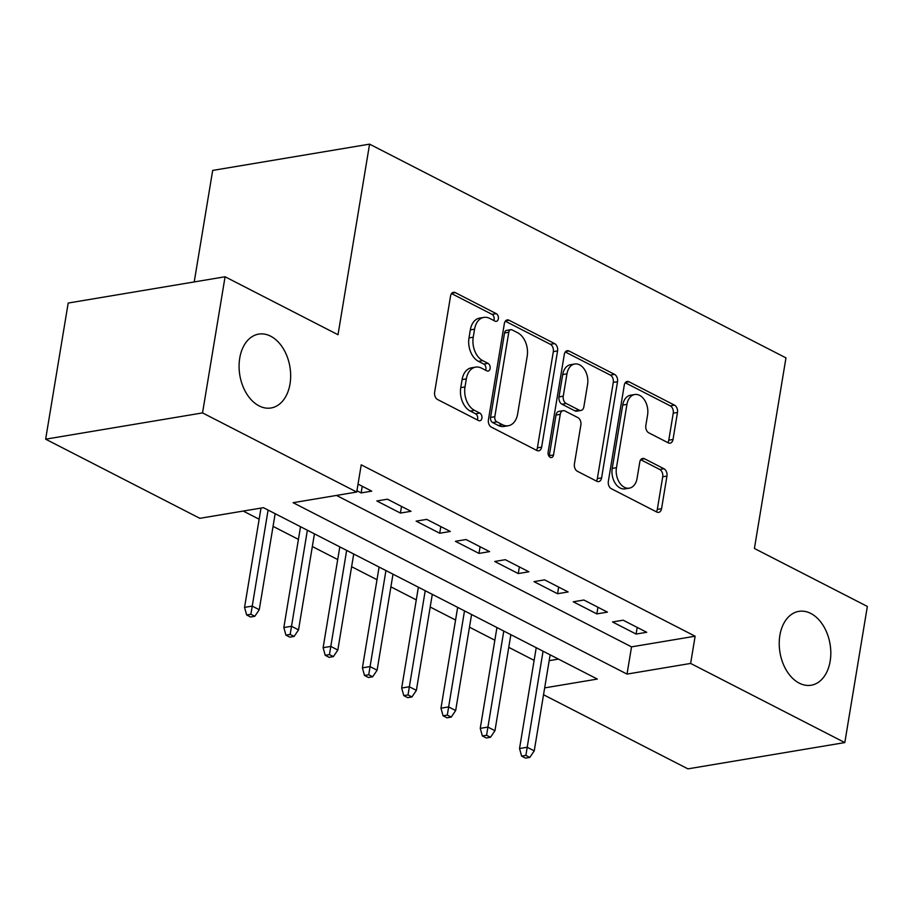 <?xml version="1.0" encoding="UTF-8"?>
<svg xmlns="http://www.w3.org/2000/svg" width="913" height="913" viewBox="0 0 913 913"><rect width="100%" height="100%" fill="white"/><g stroke="black" fill="none" stroke-linecap="round" stroke-linejoin="round"><path stroke-width="1.37" d="M498.35 318.785A4.017 2.728 80.5 0 0 496.273 313.661L455.302 292.628A5.74 3.892 80.5 0 0 453.476 292.32A5.74 3.892 80.5 0 0 450.566 295.995L434.634 392.213A5.74 3.892 80.5 0 0 437.612 399.54L478.572 420.562A4.017 2.728 80.5 0 0 479.861 420.79A4.017 2.728 80.5 0 0 481.893 418.211A4.017 2.728 80.5 0 0 479.816 413.087L474.509 410.359A18.374 12.462 80.5 0 1 465.002 386.918L466.338 378.906A18.374 12.462 80.5 0 1 475.639 367.117A18.374 12.462 80.5 0 1 481.505 368.133L486.8 370.849A4.017 2.728 80.5 0 0 488.09 371.077A4.017 2.728 80.5 0 0 490.121 368.498A4.017 2.728 80.5 0 0 488.044 363.374L482.737 360.646A18.374 12.462 80.5 0 1 473.231 337.217L474.566 329.194A18.374 12.462 80.5 0 1 483.867 317.404A18.374 12.462 80.5 0 1 489.733 318.42L495.04 321.148A4.017 2.728 80.5 0 0 496.318 321.365A4.017 2.728 80.5 0 0 498.35 318.785M493.819 320.52A4.017 2.728 80.5 0 0 494.116 319.504A4.017 2.728 80.5 0 0 492.039 314.369L451.536 293.587M477.362 419.946A4.017 2.728 80.5 0 0 477.659 418.919A4.017 2.728 80.5 0 0 475.57 413.794L470.275 411.067L474.509 410.359M485.59 370.233A4.017 2.728 80.5 0 0 485.887 369.206A4.017 2.728 80.5 0 0 483.799 364.082L478.503 361.365L482.737 360.646M779.873 635.391A37.444 25.393 80.5 0 0 811.201 685.218A37.444 25.393 80.5 0 0 830.157 661.206A37.444 25.393 80.5 0 0 798.829 611.368A37.444 25.393 80.5 0 0 779.873 635.391M239.731 358.136A37.444 25.393 80.5 0 0 271.058 407.974A37.444 25.393 80.5 0 0 290.014 383.951A37.444 25.393 80.5 0 0 258.687 334.112A37.444 25.393 80.5 0 0 239.731 358.136M668.27 442.839A5.74 3.892 80.5 0 0 670.108 443.147A5.74 3.892 80.5 0 0 673.018 439.473L677.48 412.471A5.74 3.892 80.5 0 0 674.513 405.155L629.011 381.794A5.74 3.892 80.5 0 0 627.174 381.474A5.74 3.892 80.5 0 0 624.275 385.16L608.343 481.379A5.74 3.892 80.5 0 0 611.311 488.695L656.812 512.056A5.74 3.892 80.5 0 0 658.65 512.376A5.74 3.892 80.5 0 0 661.56 508.689L666.947 476.084A5.74 3.892 80.5 0 0 663.979 468.757L644.51 458.76A5.74 3.892 80.5 0 0 642.672 458.44A5.74 3.892 80.5 0 0 639.773 462.126L637.091 478.298A15.361 10.42 80.5 0 1 629.319 488.158A15.361 10.42 80.5 0 1 616.458 467.707L626.946 404.368A15.361 10.42 80.5 0 1 634.729 394.519A15.361 10.42 80.5 0 1 647.579 414.959L645.833 425.515A5.74 3.892 80.5 0 0 648.801 432.842L668.27 442.839M544.662 687.888L597.342 679.067L263.435 507.674L199.833 518.322L45.65 439.176L68.19 303.048L225.077 276.765L338.015 334.729L369.571 144.14L785.967 357.873L754.412 548.473L867.35 606.437L844.81 742.577L687.923 768.86L543.532 694.747M225.077 276.765L202.538 412.904L356.721 492.039L293.119 502.698L627.026 674.091L690.627 663.431L844.81 742.577M336.509 495.428L631.534 646.861L695.135 636.213L361.228 464.82L356.721 492.039M695.135 636.213L690.627 663.431M557.569 350.923A5.74 3.892 80.5 0 0 554.59 343.596L509.089 320.246A5.74 3.892 80.5 0 0 507.263 319.927A5.74 3.892 80.5 0 0 504.353 323.613L488.421 419.82A5.74 3.892 80.5 0 0 491.399 427.147L536.901 450.497A5.74 3.892 80.5 0 0 538.727 450.817A5.74 3.892 80.5 0 0 541.637 447.13L557.569 350.923L553.324 351.631A5.74 3.892 80.5 0 0 550.356 344.304L505.323 321.193M569.05 351.014L614.552 374.376A5.74 3.892 80.5 0 1 617.519 381.702L601.599 477.91A5.74 3.892 80.5 0 1 598.688 481.596A5.74 3.892 80.5 0 1 596.851 481.277L577.381 471.279A5.74 3.892 80.5 0 1 574.414 463.952L580.873 424.933A5.74 3.892 80.5 0 0 577.895 417.618L564.987 410.987A5.74 3.892 80.5 0 0 563.15 410.667A5.74 3.892 80.5 0 0 560.24 414.354L553.518 454.971A4.017 2.728 80.5 0 1 551.486 457.55A4.017 2.728 80.5 0 1 548.12 452.197L564.314 354.381A5.74 3.892 80.5 0 1 567.224 350.706A5.74 3.892 80.5 0 1 569.05 351.014L565.592 351.596M356.937 490.76L361.137 492.917L371.739 491.137L358.033 484.107M411.021 511.303L387.454 499.206L376.852 500.975L400.419 513.072L411.021 511.303M450.303 531.469L426.736 519.371L416.134 521.14L439.701 533.238L450.303 531.469M489.585 551.623L466.018 539.526L455.416 541.306L478.983 553.404L489.585 551.623M528.867 571.789L505.3 559.692L494.698 561.472L518.264 573.569L528.867 571.789M568.148 591.955L544.582 579.858L533.979 581.638L557.546 593.735L568.148 591.955M607.43 612.121L583.864 600.024L573.261 601.793L596.828 613.901L607.43 612.121M612.543 621.958L636.11 634.056L646.712 632.287L623.145 620.189L612.543 621.958M243.223 511.052L259.144 519.223M273.055 526.367L298.425 539.389M312.337 546.533L337.707 559.555M351.619 566.699L377.001 579.721M390.901 586.854L416.282 599.887M430.194 607.019L455.564 620.041M469.476 627.185L494.846 640.207M508.758 647.351L534.128 660.373M549.17 660.658L558.459 659.106M369.571 144.14L212.683 170.423L194.218 281.934M45.65 439.176L202.538 412.904M631.534 646.861L627.026 674.091M361.137 492.917L362.233 486.264M400.419 513.072L401.515 506.43M439.701 533.238L440.808 526.584M478.983 553.404L480.09 546.75M518.264 573.569L519.371 566.916M557.546 593.735L558.653 587.082M596.828 613.901L597.935 607.248M636.11 634.056L637.217 627.402M483.867 317.404L479.622 318.112A18.374 12.462 80.5 0 0 470.321 329.901L474.566 329.194M478.503 361.365A18.374 12.462 80.5 0 1 468.997 337.924L470.321 329.901M475.639 367.117L471.393 367.825A18.374 12.462 80.5 0 0 462.092 379.614L466.338 378.906M470.275 411.067A18.374 12.462 80.5 0 1 460.768 387.637L462.092 379.614M536.433 450.257A5.74 3.892 80.5 0 0 537.392 447.849L553.324 351.631M512.102 329.901A4.017 2.728 80.5 0 0 510.812 329.684A4.017 2.728 80.5 0 0 508.781 332.264L494.8 416.716A4.017 2.728 80.5 0 0 496.877 421.84L502.47 424.705A18.374 12.462 80.5 0 0 508.336 425.732A18.374 12.462 80.5 0 0 517.637 413.943L527.2 356.207A18.374 12.462 80.5 0 0 517.682 332.777L512.102 329.901M510.812 329.684L506.578 330.392A4.017 2.728 80.5 0 0 504.535 332.971L508.781 332.264M508.336 425.732L504.09 426.439A18.374 12.462 80.5 0 1 498.224 425.424L492.632 422.548A4.017 2.728 80.5 0 1 490.555 417.424L504.535 332.971M565.273 351.973L610.318 375.083L614.552 374.376M596.394 481.037A5.74 3.892 80.5 0 0 597.353 478.617L613.285 382.41A5.74 3.892 80.5 0 0 610.318 375.083M563.15 410.667L558.904 411.375A5.74 3.892 80.5 0 0 556.006 415.061L549.272 455.678L553.518 454.971M549.101 456.374A4.017 2.728 80.5 0 0 549.272 455.678M587.573 384.453A15.361 10.42 80.5 0 0 574.722 364.002A15.361 10.42 80.5 0 0 566.95 373.862L563.253 396.174A5.74 3.892 80.5 0 0 566.22 403.5L579.139 410.131A5.74 3.892 80.5 0 0 580.976 410.451A5.74 3.892 80.5 0 0 583.875 406.764L587.573 384.453M574.722 364.002L570.477 364.721A15.361 10.42 80.5 0 0 562.705 374.57L566.95 373.862M580.976 410.451L576.731 411.158A5.74 3.892 80.5 0 1 574.893 410.839L561.986 404.208A5.74 3.892 80.5 0 1 559.007 396.881L562.705 374.57M634.729 394.519L630.484 395.226A15.361 10.42 80.5 0 0 622.712 405.075L626.946 404.368M629.319 488.158L625.074 488.866A15.361 10.42 80.5 0 1 612.224 468.415L622.712 405.075M656.344 511.816A5.74 3.892 80.5 0 0 657.314 509.397L662.712 476.791A5.74 3.892 80.5 0 0 659.745 469.465L640.732 459.718M667.802 442.6A5.74 3.892 80.5 0 0 668.773 440.18L673.246 413.19A5.74 3.892 80.5 0 0 670.268 405.863L625.234 382.741M246.647 614.974L250.584 616.994L254.818 616.275L250.892 614.266L246.647 614.974L244.558 607.373L252.182 606.095L259.258 609.724L275.155 513.688M250.892 614.266L268.091 510.059M244.558 607.373L260.992 508.073M259.258 609.724L254.818 616.275M285.929 635.14L289.866 637.148L294.1 636.441L290.174 634.421L285.929 635.14L283.84 627.539L291.475 626.261L298.54 629.89L314.437 533.843M290.174 634.421L307.373 530.213M283.84 627.539L300.525 526.71M298.54 629.89L294.1 636.441M325.211 655.306L329.148 657.314L333.382 656.607L329.456 654.587L325.211 655.306L323.122 647.694L330.757 646.415L337.821 650.045L353.719 554.008M329.456 654.587L346.655 550.379M323.122 647.694L339.807 546.876M337.821 650.045L333.382 656.607M364.504 675.46L368.43 677.48L372.664 676.773L368.738 674.753L364.504 675.46L362.404 667.86L370.039 666.581L377.103 670.21L393.001 574.174M368.738 674.753L385.937 570.545M362.404 667.86L379.1 567.03M377.103 670.21L372.664 676.773M403.786 695.626L407.712 697.646L411.946 696.939L408.02 694.919L403.786 695.626L401.686 688.025L409.321 686.747L416.385 690.376L432.294 594.34M408.02 694.919L425.218 590.711M401.686 688.025L418.382 587.196M416.385 690.376L411.946 696.939M443.067 715.792L446.993 717.812L451.227 717.093L447.302 715.084L443.067 715.792L440.968 708.191L448.603 706.913L455.667 710.542L471.576 614.506M447.302 715.084L464.5 610.877M440.968 708.191L457.664 607.362M455.667 710.542L451.227 717.093M482.349 735.958L486.275 737.978L490.521 737.259L486.583 735.25L482.349 735.958L480.249 728.357L487.884 727.079L494.96 730.708L510.858 634.672M486.583 735.25L503.782 631.043M480.249 728.357L496.946 627.528M494.96 730.708L490.521 737.259M521.631 756.124L525.557 758.132L529.802 757.425L525.865 755.405L521.631 756.124L519.531 748.523L527.166 747.245L534.242 750.874L550.14 654.826M525.865 755.405L543.064 651.197M519.531 748.523L536.228 647.694M534.242 750.874L529.802 757.425M492.039 314.369L496.273 313.661M475.57 413.794L479.816 413.087M483.799 364.082L488.044 363.374M468.997 337.924L473.231 337.217M460.768 387.637L465.002 386.918M451.844 293.21L455.302 292.628M537.392 447.849L541.637 447.13M505.631 320.828L509.089 320.246M550.356 344.304L554.59 343.596M490.555 417.424L494.8 416.716M492.632 422.548L496.877 421.84M498.224 425.424L502.47 424.705M613.285 382.41L617.519 381.702M597.353 478.617L601.599 477.91M556.006 415.061L560.24 414.354M559.007 396.881L563.253 396.174M561.986 404.208L566.22 403.5M574.893 410.839L579.139 410.131M612.224 468.415L616.458 467.707M641.04 459.342L644.51 458.76M659.745 469.465L663.979 468.757M662.712 476.791L666.947 476.084M657.314 509.397L661.56 508.689M625.553 382.376L629.011 381.794M670.268 405.863L674.513 405.155M673.246 413.19L677.48 412.471M668.773 440.18L673.018 439.473"/></g></svg>
